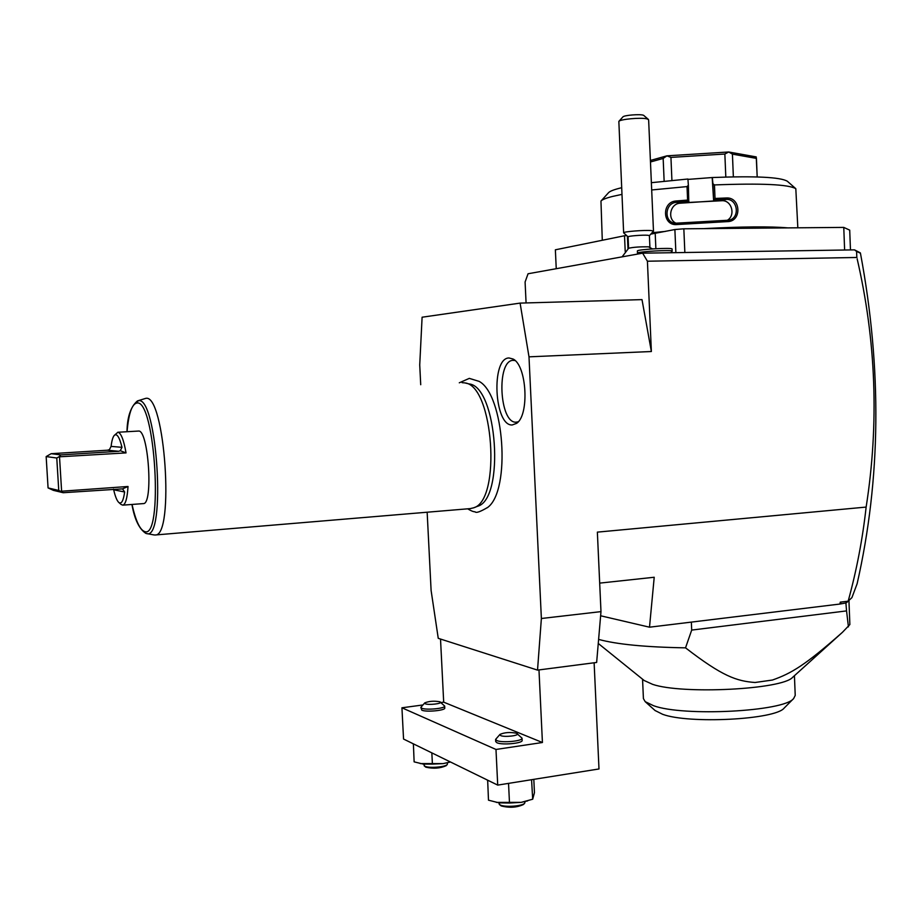 <?xml version="1.0" encoding="UTF-8"?>
<svg xmlns="http://www.w3.org/2000/svg" width="922" height="922" viewBox="0 0 922 922"><rect width="100%" height="100%" fill="white"/><g stroke="black" fill="none" stroke-linecap="round" stroke-linejoin="round"><path stroke-width="1.38" d="M427.151 512.217L431.104 590.472L438.25 638.324L537.526 670.11L541.375 618.501L528.998 356.837L520.1 303.108L422.103 317.214L419.729 364.928L420.72 384.716M487.45 507.676L487.888 507.284C510.961 489.962 504.299 394.524 479.094 381.362L469.298 378.377L459.294 382.803M508.979 357.967L513.047 359.015C526.831 365.4 529.528 415.119 516.608 423.348L512.194 424.973C494.146 426.091 490.884 357.978 508.979 357.967M520.1 303.108L642 299.615L651.37 351.513L647.417 261.214L642.634 253.17L528.052 273.765L525.091 281.994L526.082 302.935M856.838 257.469C876.131 340.368 879.231 423.578 866.138 507.077C862.635 538.863 856.642 570.234 848.159 601.19L851.928 597.594L857.126 583.718C880.948 478.921 882.054 368.754 860.445 253.216L856.573 251.395L856.838 257.469L647.417 261.214M541.375 618.501L600.983 611.62L597.364 532.132L866.138 507.077M651.37 351.513L528.998 356.837M856.573 251.395L854.498 249.862L860.307 252.847M854.498 249.862L642.634 253.17M841.071 603.553L840.253 602.147L840 604.037L845.808 602.976L848.148 601.271M848.159 601.19L840.253 602.147M600.625 615.781L649.503 627.191L840 604.037M598.609 639.395C616.726 644.363 645.7 647.175 685.53 647.843C722.571 676.448 736.597 681.081 755.026 682.499L772.452 680.033C791.064 673.475 804.929 665.523 842.489 632.262L849.865 624.551L848.943 600.51M691.35 622.108L691.696 630.083L685.53 647.843M691.696 630.083L846.557 610.906L845.889 602.919M846.246 602.873L847.917 601.444M846.557 610.906L848.424 626.879M644.178 680.505L652.661 684.366C682.43 694.566 782.444 689.529 792.655 677.313L792.92 677.071M794.43 675.711L795.225 695.407L793.646 698.542C784.034 711.6 683.525 716.774 653.606 705.733L645.169 701.642L643.418 698.611L642.553 679.203M784.392 707.842L784.173 708.061C775.448 719.679 688.918 724.139 662.641 714.308L655.046 710.505M772.452 680.033L755.026 682.499M537.526 670.11L596.638 662.457L600.983 611.62M440.912 702.541L443.689 702.161L440.52 639.05M594.125 662.78L598.989 768.96L497.719 785.106L403.548 739.041L401.934 707.796L422.829 704.973M401.934 707.796L495.978 749.459L542.424 742.51L443.689 702.161M542.424 742.51L538.978 669.925M522.152 740.366C522.993 743.339 502.052 745.322 496.923 742.729L495.702 741.588L495.598 739.409L496.82 740.539C501.937 743.109 522.889 741.138 522.048 738.188L522.152 740.366M444.773 708.027C445.533 710.482 426.022 712.326 421.815 710.171L420.835 707.381L421.723 708.2C425.918 710.332 445.43 708.499 444.669 706.056L444.773 708.027M497.719 785.106L495.978 749.459M533.815 779.344L534.449 792.689L532.697 799.213L531.568 779.712M532.697 799.213L521.184 802.359L509.497 803.039L508.541 783.412M509.497 803.039L498.998 802.843L488.487 800.181L487.657 780.173M488.602 780.646L487.531 780.738M527.672 800.872L521.184 802.359L496.37 802.394M525.091 801.575L524.687 803.212C522.198 806.312 504.403 807.476 499.955 804.837L498.687 802.797M499.251 804.376L501.211 805.943C509.52 808.052 516.931 807.557 523.466 804.491L524.687 803.212M450.42 761.964L443.159 763.612L432.406 764.108L431.842 752.882M432.406 764.108L423.29 764.096L414.128 761.86L413.39 743.858M414.162 744.238L413.24 744.331M450.478 761.998L443.159 763.612L420.213 763.589M447.516 762.794L447.251 764.522C445.234 767.173 428.361 768.395 424.673 766.159L423.728 764.154M424.166 765.836L425.837 767.173C433.363 768.89 440.128 768.395 446.156 765.698L447.251 764.522M517.184 733.589C520.054 735.595 504.518 737.462 500.611 735.572L500.001 734.385C504.657 732.379 510.177 731.999 516.574 733.244L522.048 738.188M499.966 734.419L495.598 739.409M440.324 702.022C442.721 703.659 428.373 705.295 425.203 703.751L424.765 702.887C429.064 701.135 434.112 700.766 439.886 701.78L444.669 706.056M424.765 702.887L420.835 707.381M649.503 627.191L654.217 577.253L599.68 583.119M844.621 250.023L843.768 227.4L849.715 230.143L850.464 249.931M684.85 252.501L683.836 228.806L843.768 227.4M675.872 252.651L674.881 229.532L683.836 228.806M650.805 234.119L674.881 229.532M627.974 248.779L627.421 236.286M625.22 251.522L624.517 235.755L626.649 235.583M556.243 268.694L555.367 249.804L624.517 235.755M602.285 240.273L600.96 201.077C602.17 199.636 606.019 198.092 612.508 196.444L621.935 194.392M795.686 188.584L787.353 181.254C780.496 177.128 755.487 175.883 712.337 177.531L712.913 183.732L714.458 184.93C761.491 183.144 788.61 184.388 795.813 188.699L797.83 227.803M714.458 184.93L715.023 198.449L726.444 197.988C740.988 197.066 742.037 221.649 727.423 221.614L677.117 224.53C662.365 226.27 661.351 201.814 676.103 200.984L687.605 200.086L687.028 186.59L688.377 185.218L687.904 179.018L651.37 182.683M651.693 189.967L687.028 186.59M652.085 232.701L665.338 231.422M703.763 228.633C742.164 226.582 770.227 226.339 787.953 227.895M712.913 183.732L713.582 199.936L715.023 198.449M713.755 199.901L726.121 199.406C737.761 198.46 740.343 217.972 729.037 220.185L674.846 223.251C663.552 221.902 664.877 202.794 676.448 202.356L688.907 201.388L687.605 200.086M726.444 197.988L726.121 199.406L721.719 200.731L688.803 202.448L688.377 185.218M727.423 221.614L726.997 220.473M677.117 224.53L677.347 223.366M676.103 200.984L676.448 202.356L680.148 203.209C669.741 203.566 667.021 220.058 676.552 223.401M601.109 200.904L608.497 192.744C609.834 191.177 614.213 189.494 621.635 187.719M712.337 177.531L687.939 179.398M712.21 177.923L713.582 199.936M713.179 200.996L680.148 203.209M726.916 220.473C735.987 216.059 731.976 199.855 721.719 200.731M733.359 176.851L732.425 154.124L728.714 151.992L756.236 156.913L757.193 176.943L756.432 158.354M732.425 154.124L756.432 158.388M728.714 151.992L724.853 154.032L725.81 177.024M671.919 180.389L670.939 157.397L724.853 154.032M670.939 157.397L666.94 155.841L663.16 158.446L664.14 181.173M650.471 161.972L663.16 158.446M666.94 155.841L728.576 151.992M650.402 160.463L666.802 155.864M622.096 256.858L628.643 248.249C633.195 247.188 639.81 246.716 648.477 246.819L652.442 248.894M649.906 247.084L649.399 235.629L647.97 235.283C643.153 234.799 627.49 236.032 628.089 236.85L628.597 248.295M628.089 236.885L623.641 232.828C622.788 231.653 644.766 229.889 651.497 230.604L653.421 231.226M653.479 231.111L648.673 120.747L648.454 119.48L646.622 118.8C640.329 117.359 619.987 119.272 618.846 121.393L623.641 232.828M648.454 119.48L643.602 115.308C640.652 113.89 623.814 115.215 622.892 116.921L618.881 121.358M638.301 253.942L637.482 253.158C636.445 251.648 672.968 249.562 672.173 251.187L672.126 251.291M637.482 253.158L637.39 251.003C636.341 249.459 672.876 247.361 672.08 249.021L672.173 251.187M465.218 382.999L469.033 383.921C497.246 386.249 505.129 499.136 477.573 506.282L477.181 506.432M470.243 508.61L473.562 507.838C501.556 500.623 493.501 385.235 464.838 382.907L462.083 382.665M153.951 534.933L155.126 534.99C174.788 537.169 164.888 393.072 145.734 398.362L137.655 400.851M117.809 432.245L138.519 431.058C148.477 429.364 153.478 504.611 143.348 503.596L143.221 503.608M60.91 454.903L51.159 453.693L107.413 450.213L109.384 449.682L111.101 446.398C111.746 440.912 112.761 437.305 114.132 435.553C116.76 432.948 119.387 436.867 122.004 447.32L120.275 450.708L118.765 451.296L60.91 454.903L58.904 456.839L126.037 452.898C123.721 439.806 121.013 432.925 117.912 432.245L114.247 435.415M59.538 457.07L61.613 491.219L128.02 486.493L122.534 488.867L124.631 491.979L113.683 489.789L113.487 489.121M121.07 504.449L122.787 505.152C125.553 504.426 127.294 498.203 128.02 486.493M126.037 452.898L120.275 450.708M51.159 453.693L46.158 456.574L48.071 487.922L58.754 490.458L56.772 458.015L46.158 456.574M58.904 456.839L56.772 458.015M61.613 491.219L61.013 491.472L63.203 492.717L53.395 490.354L48.071 487.922M61.013 491.472L58.754 490.458M122.534 488.867L63.203 492.717M113.683 489.789C115.227 496.52 116.933 500.738 118.8 502.467C121.45 504.38 123.398 500.888 124.631 491.979M515.064 360.548L513.105 360.352C496.278 360.283 499.332 423.359 516.055 422.184L518.233 421.78M655.876 248.698L655.208 233.439M146.206 533.492L146.679 533.596C166.26 540.811 157.328 395.918 138.438 400.724L133.702 404.896M132.019 504.449C135.661 520.561 139.787 529.551 144.397 531.441C163.62 541.018 155.38 398.615 136.871 403.029C131.938 403.974 128.665 413.54 127.052 431.715M122.004 447.32L111.101 446.398M118.765 451.296L107.413 450.213M792.655 677.313L842.489 632.262M644.386 680.678L598.263 643.452M784.173 708.061L793.646 698.542M655.208 710.655L645.169 701.642M526.785 801.137L527.522 800.918M649.399 235.663L653.444 231.203M670.813 252.72L672.138 251.268M467.696 508.829C471.004 510.846 473.459 511.837 475.061 511.791C476.086 513.277 480.362 511.768 487.888 507.284M477.573 506.282L473.562 507.838M470.635 508.575L155.126 534.99M131.938 504.461C134.543 519.397 139.21 529.055 145.918 533.423L154.193 534.967M137.413 400.932C130.705 406.671 127.236 416.928 126.982 431.715M122.787 505.152L143.348 503.596M118.8 502.467L121.162 504.53"/></g></svg>

